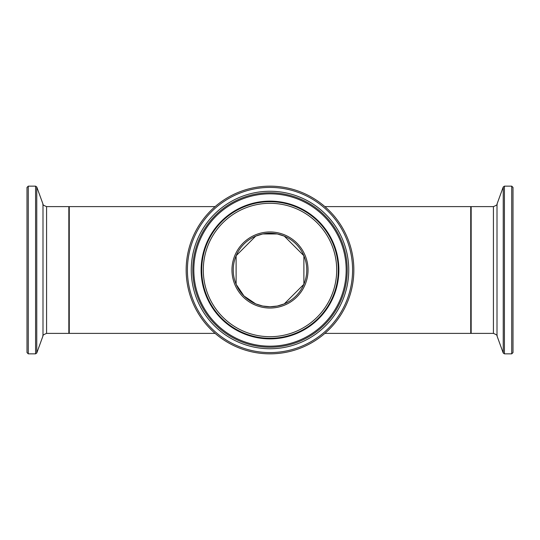 <?xml version="1.0" encoding="UTF-8"?>
<svg xmlns="http://www.w3.org/2000/svg" width="540" height="540" viewBox="0 0 540 540"><rect width="100%" height="100%" fill="white"/><g stroke="black" fill="none" stroke-linecap="round" stroke-linejoin="round"><path stroke-width="0.81" d="M215.123 333.389L69.262 333.389L69.262 206.611L215.123 206.611M324.878 333.389L470.738 333.389L470.738 206.611L324.878 206.611M306.767 270A36.767 36.767 0 0 0 251.62 238.16A36.767 36.767 0 0 0 251.62 301.84A36.767 36.767 0 0 0 306.767 270A36.767 36.767 0 0 1 251.62 301.84A36.767 36.767 0 0 1 251.62 238.16A36.767 36.767 0 0 1 306.767 270A36.767 36.767 0 0 1 251.62 301.84A36.767 36.767 0 0 1 251.62 238.16A36.767 36.767 0 0 1 306.767 270A36.767 36.767 0 0 1 270 306.767L277.256 306.045L284.269 303.885L303.885 284.269L303.885 255.731L284.269 236.115L277.256 233.955L262.744 233.955L255.731 236.115L236.115 255.731L236.115 284.269L243.999 296.001L255.731 303.885L262.744 306.045L270 306.767M353.849 270A83.849 83.849 0 0 0 228.076 197.39A83.849 83.849 0 0 0 228.076 342.61A83.849 83.849 0 0 0 353.849 270M513 270L513 187.421L511.731 186.151L511.731 353.849L513 352.58L513 270M27 270L27 352.58L28.269 353.849L28.269 186.151L27 187.421L27 348.739M308.036 270A38.036 38.036 0 0 0 250.985 237.06A38.036 38.036 0 0 0 250.985 302.94A38.036 38.036 0 0 0 308.036 270M336.704 270A66.704 66.704 0 0 1 236.648 327.767A66.704 66.704 0 0 1 236.648 212.234A66.704 66.704 0 0 1 336.704 270M352.58 270A82.58 82.58 0 0 1 228.71 341.516A82.58 82.58 0 0 1 228.71 198.484A82.58 82.58 0 0 1 352.58 270M348.739 270A78.739 78.739 0 0 0 230.627 201.812A78.739 78.739 0 0 0 230.627 338.189A78.739 78.739 0 0 0 348.739 270M338.29 270A68.29 68.29 0 0 0 235.859 210.857A68.29 68.29 0 0 0 235.859 329.144A68.29 68.29 0 0 0 338.29 270M338.87 270A68.87 68.87 0 0 0 235.562 210.357A68.87 68.87 0 0 0 235.562 329.643A68.87 68.87 0 0 0 338.87 270M347.22 270A77.22 77.22 0 0 1 231.39 336.872A77.22 77.22 0 0 1 231.39 203.128A77.22 77.22 0 0 1 347.22 270M346.174 270A76.174 76.174 0 0 0 231.91 204.032A76.174 76.174 0 0 0 231.91 335.968A76.174 76.174 0 0 0 346.174 270M511.731 353.849L504.421 353.849L504.421 186.151L503.233 186.988L503.233 353.012L497.002 335.894L497.002 204.107C497.698 204.478 496.503 205.315 493.425 206.611L493.425 333.389L471.163 333.389L471.163 206.611L470.738 207.029M28.269 186.151L35.579 186.151L35.579 353.849L36.767 353.012L36.767 186.988L42.998 204.107L42.998 335.894C42.302 335.522 43.497 334.685 46.575 333.389L46.575 206.611L68.837 206.611L68.837 333.389L69.262 332.971M471.163 333.389L470.738 332.971M493.425 206.611L471.163 206.611M511.731 186.151L504.421 186.151M504.421 353.849L503.233 353.012M497.002 204.107L503.233 186.988M497.002 335.894C497.698 335.522 496.503 334.685 493.425 333.389M68.837 206.611L69.262 207.029M46.575 333.389L68.837 333.389M28.269 353.849L35.579 353.849M35.579 186.151L36.767 186.988M42.998 335.894L36.767 353.012M42.998 204.107C42.356 204.538 43.551 205.376 46.575 206.611"/></g></svg>
